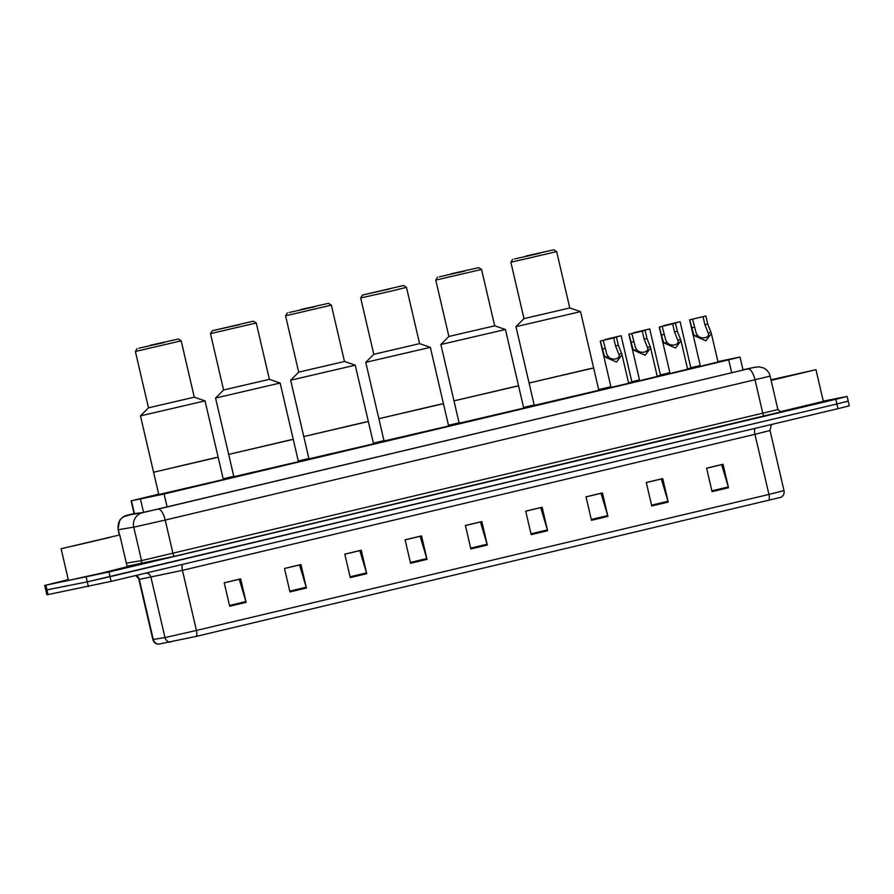 <?xml version="1.0" encoding="UTF-8"?>
<svg xmlns="http://www.w3.org/2000/svg" width="894" height="894" viewBox="0 0 894 894"><rect width="100%" height="100%" fill="white"/><g stroke="black" fill="none" stroke-linecap="round" stroke-linejoin="round"><path stroke-width="1.34" d="M660.51 375.212L657.191 376.173M690.883 367.993L687.564 368.965M628.65 383.291L611.038 387.381M657.258 376.441L641.456 380.241M687.62 369.233L671.819 373.033M717.994 362.014L702.192 365.814M158.685 494.158L131.127 500.863L164.105 494.002L728.699 359.857L740.009 357.008L717.904 361.612M700.248 365.512L690.816 367.725M669.863 372.697L660.442 374.932M639.501 379.916L631.834 381.738M610.881 386.711L598.678 389.616M534.176 404.937L523.582 407.463M459.08 422.784L448.475 425.298M383.973 440.63L373.379 443.145M308.877 458.477L298.283 460.991M233.781 476.312L223.187 478.838M631.913 382.051L628.583 382.967M134.089 513.614L141.699 512.731L165.289 507.412L754.86 367.244L142.548 512.709A12.058 11.834 80.6 0 0 133.754 527.158L141.543 560.616L777.903 409.586L781.021 411.899M823.296 401.138L847.11 396.433L835.801 399.283L108.934 571.992L45.862 585.179L68.279 579.603M847.043 401.317L848.205 401.127L849.3 405.831L837.991 408.67L111.124 581.379L48.052 594.566L46.957 589.872L45.795 590.062L87.277 581.849L46.957 589.872L45.862 585.179M111.124 581.379L110.029 576.686L87.277 581.849L836.896 403.976L110.029 576.686L108.934 571.992M848.205 401.127L836.896 403.976L848.205 401.127L847.11 396.433M768.739 500.361A6.023 2.146 -103.4 0 0 768.941 494.427L784.016 490.627C784.507 493.499 783.524 495.712 781.088 497.265L196.233 636.394L158.406 644.194C155.545 643.892 153.701 642.339 152.852 639.534L153.276 639.489A6.023 5.923 80.6 0 0 158.741 644.149M706.618 468.232L721.626 464.668L728.297 486.928A4.816 1.71 76.6 0 1 728.509 487.733L723.045 464.254L706.595 468.165L712.06 491.644L728.509 487.733M646.317 482.559L661.325 478.994L667.997 501.255A4.816 1.71 76.6 0 1 668.209 502.07L662.745 478.592L646.295 482.492L651.76 505.97L668.209 502.07M586.017 496.885L601.025 493.32L607.696 515.581A4.816 1.71 76.6 0 1 607.909 516.397L602.444 492.918L586.006 496.818L591.47 520.297L607.909 516.397M525.717 511.212L540.725 507.647L547.396 529.907A4.816 1.71 76.6 0 1 547.609 530.723L542.144 507.244L525.706 511.144L531.17 534.623L547.609 530.723M224.226 582.854L239.234 579.29L245.906 601.55A4.816 1.71 76.6 0 1 246.118 602.355L240.654 578.876L224.215 582.787L229.68 606.266L246.118 602.355M284.527 568.528L299.535 564.952L306.206 587.213A4.816 1.71 76.6 0 1 306.418 588.029L300.954 564.55L284.504 568.461L289.969 591.94L306.418 588.029M344.827 554.202L359.835 550.626L366.506 572.886A4.816 1.71 76.6 0 1 366.719 573.702L361.254 550.223L344.805 554.135L350.269 577.613L366.719 573.702M405.116 539.864L420.135 536.299L426.796 558.56A4.816 1.71 76.6 0 1 427.019 559.376L421.555 535.897L405.105 539.797L410.569 563.287L427.019 559.376M465.416 525.538L480.424 521.973L487.096 544.234A4.816 1.71 76.6 0 1 487.308 545.049L481.855 521.571L465.405 525.471L470.87 548.95L487.308 545.049M48.052 594.566L46.89 594.756L44.7 585.369M117.852 535.394L61.094 548.737L117.852 535.394M119.796 535.081L127.171 566.774L103.201 572.73L68.469 580.441L61.094 548.737M72.57 546.156L109.582 537.462L72.57 546.156M216.013 457.56L153.578 472.244L218.147 457.214L223.344 479.519L158.774 494.55L140.47 415.878L205.039 400.87L194.277 397.182L148.493 407.832L140.47 415.878M194.277 397.182L181.169 340.837L135.385 351.487L148.493 407.832M150.382 345.274L178.275 339.027L150.382 345.274M164.451 342.469L138.939 348.179L164.451 342.469M770.974 379.816L815.965 369.669L771.12 380.419M815.965 369.669L823.34 401.361L779.97 411.788M771.008 379.984L805.762 372.049L771.075 380.252M291.109 439.725L228.674 454.398L293.254 439.367L298.44 461.673L233.87 476.703L215.566 398.053L280.135 383.023L293.254 439.367M280.135 383.012L269.373 379.335L223.589 389.985L215.566 398.042M253.371 321.181L212.28 330.746L253.371 321.181L256.265 322.991L210.481 333.641L223.589 389.996M239.547 324.634L214.046 330.344L239.547 324.634M366.216 421.879L303.781 436.551L368.35 421.532L373.536 443.837L308.966 458.857L290.662 380.207L298.697 372.139L285.577 315.794L331.361 305.145L344.481 361.489L298.685 372.15M368.35 421.532L355.231 365.177L290.662 380.207M300.574 309.592L328.467 303.345L300.574 309.592M314.643 306.787L289.142 312.498L314.643 306.787M441.312 404.032L378.877 418.705L443.446 403.686L448.643 425.991L384.062 441.01L365.758 362.361L430.338 347.33L443.446 403.686M430.327 347.33L419.577 343.642L373.793 354.303L365.769 362.349M403.563 285.499L406.468 287.298L391.762 290.997L360.673 297.959L362.483 295.054L403.563 285.499L362.483 295.054M389.739 288.941L364.238 294.651L389.739 288.941M516.408 386.186L453.973 400.87L518.542 385.839L523.739 408.145L459.17 423.175L440.865 344.514L505.434 329.495L518.542 385.839M505.423 329.484L494.673 325.807L448.889 336.457L440.865 344.503M494.673 325.807L481.564 269.452L435.78 280.113L448.889 336.457M450.777 273.899L478.67 267.652L450.777 273.899M464.846 271.094L439.334 276.805L464.846 271.094M591.504 368.35L529.069 383.023L593.65 367.993L598.835 390.298L534.266 405.328L515.961 326.668L580.53 311.637L569.78 307.961L523.996 318.61L515.961 326.668M569.78 307.961L556.66 251.616L510.876 262.266L523.985 318.622M525.873 256.053L553.766 249.806L525.873 256.053M539.942 253.259L514.441 258.958L539.942 253.259M603.204 340.379L606.892 354.549L608.222 356.482C611.485 361.288 621.609 358.874 618.726 353.99L615.541 345.944L613.664 337.887L600.377 341.05L604.154 355.197L605.394 357.153L616.525 362.048L622.012 354.762L628.672 383.37M618.838 354.404L621.542 353.32L622.012 354.762M600.377 341.05L616.491 337.217L618.369 345.274L621.542 353.32M616.491 337.217L613.664 337.887M631.812 333.574L635.511 347.744L636.83 349.688C640.104 354.482 650.229 352.08 647.334 347.196L644.149 339.139L642.283 331.093L628.996 334.244L632.773 348.392L634.014 350.359L645.144 355.253L650.631 347.956L657.291 376.597M647.446 347.598L650.161 346.526L650.631 347.956M628.996 334.244L645.11 330.422L646.977 338.468L650.161 346.526M645.11 330.422L642.283 331.093M662.175 326.355L665.874 340.525L667.203 342.469C670.466 347.263 680.591 344.861 677.708 339.977L674.523 331.931L672.646 323.874L659.359 327.036L663.136 341.184L664.376 343.14L675.518 348.034L680.993 340.748L687.665 369.378M677.82 340.379L680.524 339.307L680.993 340.748M659.359 327.036L675.473 323.203L677.35 331.249L680.524 339.307M675.473 323.203L672.646 323.874M692.548 319.147L696.247 333.317L697.566 335.261C700.84 340.055 710.965 337.641 708.07 332.758L704.885 324.712L703.019 316.655L689.732 319.817L693.509 333.965L694.75 335.932L705.88 340.815L711.367 333.529L718.027 362.171M708.182 333.171L710.898 332.087L711.367 333.529M689.732 319.817L705.847 315.984L707.713 324.041L710.898 332.087M705.847 315.984L703.019 316.655M604.892 339.564L621.129 335.719L604.959 339.865M633.511 332.758L649.737 328.925L633.578 333.06M663.873 325.55L680.111 321.706L663.951 325.841M143.554 512.363L140.514 499.321M167.122 506.976L164.105 494.002M134.491 513.927L131.452 500.83M731.717 372.82L728.699 359.857M754.491 367.322A12.058 10.348 78.1 0 0 754.212 367.378L758.995 366.819L763.487 367.937C766.951 369.658 769.153 372.385 770.114 376.128L165.211 520.062L134.882 526.946L118.332 529.717L119.584 535.081M780.931 411.899L174.721 556.247A3.017 1.073 76.6 0 1 172.989 553.52L165.211 520.062A12.058 4.28 -103.4 0 0 158.272 509.167M742.97 369.747L754.212 367.378A12.058 10.348 78.1 0 0 753.966 367.434M174.721 556.247L127.049 566.271M86.193 577.144L88.372 586.542M835.801 399.283L837.991 408.67M134.066 513.491L127.127 515.268A12.058 11.834 80.6 0 0 118.332 529.717L119.159 535.148M126.322 563.142L141.543 560.616A3.017 2.961 -99.4 0 1 139.341 564.226M748.099 369.021A12.058 4.28 -103.4 0 1 755.039 379.916L762.817 413.374A3.017 1.073 76.6 0 0 764.549 416.101M127.127 515.268L142.548 512.709M755.173 428.349A6.023 2.146 -103.4 0 0 754.949 434.316L182.443 570.35L139.296 579.39L135.866 575.501M772.405 424.259L771.064 425.566L770.025 430.528L754.949 434.316L768.941 494.427L196.434 630.449A6.023 2.146 76.6 0 1 196.233 636.394M136.257 575.412A6.023 5.923 -99.4 0 1 139.296 579.39L153.276 639.489L166.105 637.333L196.434 630.449L182.443 570.35A6.023 2.146 -103.4 0 1 182.667 564.382M170.441 642.205A6.023 5.923 80.6 0 1 164.977 637.545L150.985 577.446A6.023 5.923 -99.4 0 0 146.605 572.942M487.096 544.234L470.68 548.134M426.796 558.56L410.38 562.46M366.506 572.886L350.079 576.798M306.206 587.213L289.779 591.124M245.906 601.55L229.49 605.45M547.396 529.907L530.98 533.807M607.696 515.581L591.28 519.481M667.997 501.255L651.57 505.155M728.297 486.928L711.87 490.828M608.222 356.482L605.394 357.153M605.082 348.425L602.254 349.096M618.369 345.274L615.541 345.944M636.83 349.688L634.014 350.359M633.69 341.631L630.862 342.301M646.977 338.468L644.149 339.139M667.203 342.469L664.376 343.14M664.063 334.412L661.236 335.082M677.35 331.249L674.523 331.931M697.566 335.261L694.75 335.932M694.426 327.193L691.598 327.863M707.713 324.041L704.885 324.712M134.178 513.972L131.127 500.863M743.059 370.105L740.009 357.008M770.114 376.128L777.903 409.586M134.402 513.413L122.813 517.101L119.684 520.241L117.907 529.762M784.016 490.627L770.025 430.528M152.852 639.534L138.861 579.424M218.147 457.214L205.039 400.87M178.275 339.027L181.169 340.826M137.184 348.593L135.385 351.487M269.385 379.335L256.265 322.991M212.28 330.746L210.481 333.641M344.481 361.489L355.231 365.177M328.467 303.345L331.361 305.145M287.376 312.9L285.577 315.794M419.577 343.654L406.468 287.298M373.793 354.303L360.673 297.959M478.67 267.652L481.564 269.452M437.579 277.218L435.78 280.113M593.65 367.993L580.53 311.648M553.766 249.806L556.66 251.605M512.675 259.372L510.876 262.266M600.265 341.061L611.06 387.471M628.873 334.255L639.746 380.989M659.247 327.036L670.12 373.77M689.609 319.828L700.483 366.562M621.129 335.719L631.924 382.14M649.737 328.925L660.543 375.368M680.111 321.706L690.917 368.149"/></g></svg>
